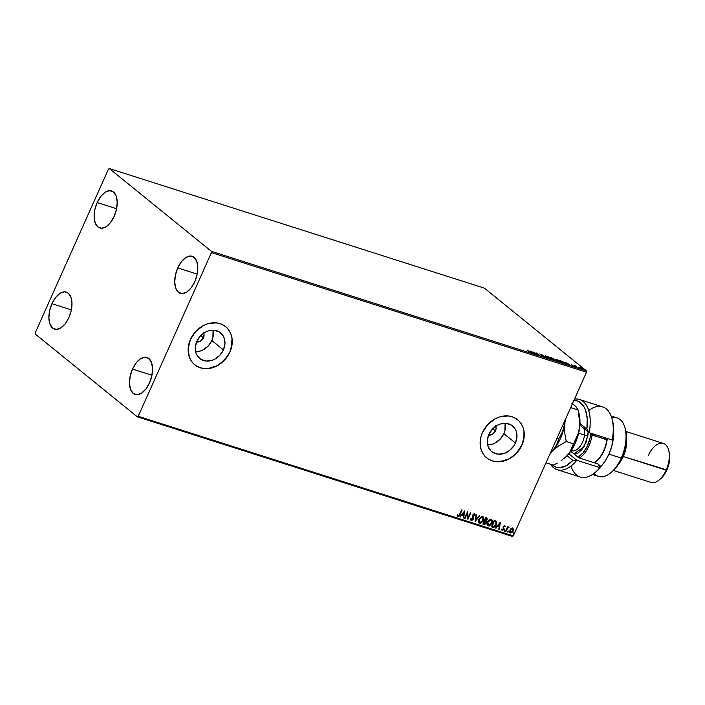 <?xml version="1.0" encoding="UTF-8"?>
<svg xmlns="http://www.w3.org/2000/svg" width="705" height="705" viewBox="0 0 705 705"><rect width="100%" height="100%" fill="white"/><g stroke="black" fill="none" stroke-linecap="round" stroke-linejoin="round"><path stroke-width="1.06" d="M495.351 425.688L496.064 428.737L495.492 430.966L492.751 428.746L495.492 430.966A6.133 5.067 -51 0 1 488.583 435.038M203.348 332.575L204.036 334.531L203.489 337.862L200.758 335.642L203.489 337.862A6.133 5.067 -51 0 1 196.589 341.934M195.593 351.751A16.541 13.659 129 0 0 211.861 340.533L223.406 349.9A16.541 13.659 -51 0 1 199.691 358.501A16.541 13.659 -51 0 1 196.81 341.414L200.37 336.047L205.411 332.143L208.248 330.936L214.038 330.248L219.229 331.905L223.027 335.65L224.216 338.144L224.939 343.89L223.406 349.9L219.854 355.267L214.813 359.171L211.967 360.378L206.177 361.066L200.987 359.418L197.188 355.664L195.999 353.17L195.276 347.433L196.81 341.414A16.541 13.659 -51 0 1 220.524 332.813A16.541 13.659 -51 0 1 223.406 349.9L211.861 340.533A16.541 13.659 129 0 0 213.069 330.196L212.901 337.554L211.861 340.533L208.301 345.899L203.26 349.803L200.414 351.011L195.593 351.751M487.596 444.855A16.541 13.659 129 0 0 503.863 433.637L515.408 443.004A16.541 13.659 -51 0 1 491.693 451.614A16.541 13.659 -51 0 1 488.812 434.527L492.363 429.151L497.404 425.247L500.25 424.04L506.04 423.352L511.231 425.009L515.029 428.755L516.219 431.248L516.941 436.994L515.408 443.004L513.857 445.824L509.477 450.548L503.969 453.482L498.179 454.179L492.989 452.522L490.874 450.883L488.001 446.283L487.278 440.537L488.812 434.527A16.541 13.659 -51 0 1 512.526 425.917A16.541 13.659 -51 0 1 515.408 443.004L503.863 433.637A16.541 13.659 129 0 0 505.071 423.3L504.903 430.658L503.863 433.637L500.303 439.004L495.262 442.907L492.416 444.115L487.596 444.855M486.661 457.845A24.552 20.278 129 0 0 521.85 445.058L521.938 445.128A24.552 20.278 -51 0 1 486.741 457.906A24.552 20.278 -51 0 1 482.458 432.544L480.907 436.968L480.299 445.86L481.259 449.993L483.022 453.694L485.525 456.814L488.662 459.255L492.328 460.903L496.364 461.713L504.956 460.682L509.177 458.893L516.659 453.095L521.938 445.128L524.212 436.21L524.097 431.812L523.136 427.679L521.374 423.987L518.871 420.859L515.734 418.418L512.068 416.77L508.032 415.959L499.44 416.99L495.218 418.779L487.737 424.577L482.458 432.544A24.552 20.278 -51 0 1 517.664 419.766A24.552 20.278 -51 0 1 521.938 445.128L521.85 445.058A24.552 20.278 129 0 0 517.585 419.704M194.659 364.741A24.552 20.278 129 0 0 229.848 351.954L229.936 352.024A24.552 20.278 -51 0 1 194.739 364.793A24.552 20.278 -51 0 1 190.456 339.44L188.182 348.358L189.257 356.889L191.02 360.581L193.522 363.709L196.669 366.151L200.326 367.798L204.371 368.6L208.636 368.53L217.175 365.789L224.657 359.991L229.936 352.024L232.218 343.097L232.095 338.7L231.134 334.575L229.372 330.874L226.869 327.746L223.732 325.313L220.075 323.665L216.03 322.855L207.437 323.886L203.216 325.675L195.734 331.473L190.456 339.44A24.552 20.278 -51 0 1 225.662 326.662A24.552 20.278 -51 0 1 229.936 352.024L229.848 351.954A24.552 20.278 129 0 0 225.582 326.6M177.757 267.9L197.188 274.104L177.757 267.9L181.397 261.74L185.776 257.572L190.227 256.021L194.078 257.325L196.739 261.299L197.805 267.327L197.109 274.492L194.765 281.7A19.432 10.425 107.7 0 1 180.357 293.315A19.432 10.425 107.7 0 1 177.757 267.9A19.432 10.425 107.7 0 1 192.165 256.285A19.432 10.425 107.7 0 1 194.765 281.7L191.125 287.86L186.746 292.029L182.295 293.58L178.444 292.275L175.783 288.301L174.717 282.282L175.413 275.117L177.757 267.9M51.923 303.705L71.355 309.9L51.923 303.705L55.563 297.545L59.943 293.377L64.393 291.826L68.244 293.13L70.905 297.105L71.972 303.124L71.275 310.288L68.931 317.506A19.432 10.425 107.7 0 1 54.523 329.12A19.432 10.425 107.7 0 1 51.923 303.705A19.432 10.425 107.7 0 1 66.332 292.09A19.432 10.425 107.7 0 1 68.931 317.506L65.292 323.665L60.912 327.834L56.462 329.385L52.611 328.081L49.949 324.106L48.883 318.078L49.579 310.914L51.923 303.705M97.167 202.555L116.607 208.75L97.167 202.555L100.806 196.395L105.186 192.218L109.645 190.667L113.487 191.98L116.149 195.946L117.215 201.974L116.528 209.138L114.184 216.347A19.432 10.425 107.7 0 1 99.775 227.971A19.432 10.425 107.7 0 1 97.167 202.555A19.432 10.425 107.7 0 1 111.584 190.94A19.432 10.425 107.7 0 1 114.184 216.347L110.544 222.507L106.164 226.684L101.714 228.235L97.863 226.922L95.201 222.956L94.135 216.928L94.822 209.764L97.167 202.555M132.505 369.059L151.945 375.254L132.505 369.059L136.144 362.899L140.524 358.722L144.974 357.171L148.826 358.484L151.487 362.449L152.553 368.477L151.866 375.642L149.522 382.85A19.432 10.425 107.7 0 1 135.113 394.465A19.432 10.425 107.7 0 1 132.505 369.059A19.432 10.425 107.7 0 1 146.913 357.435A19.432 10.425 107.7 0 1 149.522 382.85L145.882 389.01L141.502 393.187L137.043 394.738L133.201 393.425L130.54 389.46L129.473 383.432L130.161 376.267L132.505 369.059M137.36 416.849L512.438 536.443L513.293 535.888L138.215 416.294L211.438 252.61L586.516 372.205L513.293 535.888L586.516 372.205L586.481 370.927L211.403 251.332L109.328 168.557L484.405 288.151L586.481 370.927L484.405 288.151L109.328 168.557L108.473 169.112L35.25 332.795L35.285 334.073L137.36 416.849L138.215 416.294L211.438 252.61L211.403 251.332L109.328 168.557L108.473 169.112L35.25 332.795L35.285 334.073L137.36 416.849L138.215 416.294L513.293 535.888L512.438 536.443L137.36 416.849M501.863 530.089L503.837 529.314L503.537 526.846L504.11 526.124L504.665 526.794L505.106 526.476L504.683 525.595L503.159 526.494L503.229 529.455L501.669 529.446L502.524 530.416L503.723 529.552L503.617 526.617L505.106 526.476L504.551 525.533L503.159 526.494L503.388 529.199L502.506 529.781L502.119 529.094L501.669 529.446L502.295 530.371L503.837 529.314L501.951 530.16M578.823 367.085L582.832 369.138L578.823 367.085M576.946 367.446L576.249 366.115L574.654 365.587L576.946 367.446L576.249 366.115L574.654 365.587L576.946 367.446M571.543 364.573L573.773 366.195L572.619 365.93L574.319 366.521L571.306 364.793M564.185 363.375L565.436 363.542L564.37 362.467L559.717 360.405L564.185 363.375C565.613 363.771 565.833 363.595 564.864 362.837L559.717 360.405L564.185 363.375C565.613 363.771 565.833 363.595 564.864 362.837L564.864 362.837M551.962 357.937L554.289 360.22L556.174 360.687L551.151 357.673L554.289 360.22L555.901 360.299L551.962 357.937M546.534 357.743L545.317 355.813L545.811 357.144L541.555 354.615L546.604 357.77L545.317 355.813L545.811 357.144L541.555 354.615L546.534 357.743M536.496 354.544L534.161 352.659L539.378 355.461L536.241 352.923L538.135 354.677L532.918 351.865L536.056 354.404L534.161 352.659L539.272 355.435L536.241 352.923L538.135 354.677L532.918 351.865L536.496 354.544M528.239 351.777L530.248 352.482L527.534 350.147L529.605 352.068L528.239 351.777L529.693 352.412L529.649 351.857L527.084 350.006L529.173 351.698L529.367 352.156L528.239 351.777M530.116 350.967L531.403 352.923L531.887 353.073L531.473 352.447L535.165 354.121L530.116 350.967L531.403 352.923L531.887 353.073L531.473 352.447L535.165 354.121L530.116 350.967M540.982 355.681L543.581 356.704L539.801 354.016L543.035 356.351L540.982 355.681L543.335 356.351L539.695 353.989L542.885 356.201L540.982 355.681M547.415 357.268L552.086 359.48L550.217 357.611L546.886 356.704L551.275 359.294C552.57 359.612 552.755 359.4 551.83 358.66L547.944 356.615C546.666 356.316 546.49 356.527 547.415 357.268C546.49 356.527 546.666 356.316 547.944 356.615L547.944 356.615M555.981 359.991L560.651 362.211L558.774 360.343L555.452 359.435L559.832 362.026C561.127 362.344 561.321 362.132 560.396 361.392L556.509 359.347C555.232 359.039 555.055 359.259 555.981 359.991C555.055 359.259 555.232 359.039 556.509 359.347L556.509 359.347M565.692 362.317L566.979 364.265L567.463 364.423L567.049 363.798L568.671 364.309L570.75 365.463L565.771 362.335L566.979 364.265L567.463 364.423L567.049 363.798L568.671 364.309L570.75 365.463L565.692 362.317M575.324 366.82L576.144 367.164L575.43 366.723M578.717 367.895L579.536 368.248L578.831 367.807M584.26 369.667L585.071 370.01L584.366 369.57M511.099 528.512L509.592 531.341L509.856 532.531L510.861 533.042L512.711 531.878L513.513 529.711L512.817 528.177L511.099 528.512L509.926 530.037L510.464 532.98L513.17 531.077L513.487 529.27L512.641 528.115L511.099 528.512M505.485 531.297L508.922 526.943L507.723 527.428L507.582 526.591L505.485 531.297L505.926 531.438L507.424 528.265L509.098 527.164L507.723 527.428L507.582 526.591L505.485 531.297M496.399 521.312L494.267 520.361L491.385 526.802L494.628 526.996L496.761 523.515L496.532 521.471L494.267 520.361L491.385 526.802L492.724 527.225C494.364 527.481 495.562 526.67 496.329 524.793L496.258 521.171M486.512 517.893L485.701 517.637L482.819 524.071L484.608 524.476L485.771 523.674L486.371 521.982L485.974 521.11L487.349 518.906L485.701 517.637L482.819 524.071L483.974 524.441L486.15 523.048L485.974 521.11L487.129 519.911L486.512 517.893L487.04 518.157M475.073 521.603L479.867 515.778L479.382 515.619L475.804 520.061L476.589 514.729L476.104 514.571L475.073 521.603L479.867 515.778L479.382 515.619L475.804 520.061L476.589 514.729L476.104 514.571L475.073 521.603M465.027 518.395L467.177 513.61L467.909 519.321L470.79 512.879L470.35 512.738L468.199 517.54L467.468 511.821L464.586 518.254L465.027 518.395L464.621 518.184L465.027 518.395L467.177 513.61L467.909 519.321L470.79 512.879L470.35 512.738L468.199 517.54L467.468 511.821L464.586 518.254L465.027 518.395M457.316 515.276L458.074 516.368L459.378 515.84L462.075 510.103L461.634 509.962L459.061 515.434L458.365 515.707L457.765 514.853L457.316 515.276L458.074 516.368L460.136 514.447L462.075 510.103L461.634 509.962L459.722 514.245L458.365 515.707L457.765 514.853L457.316 515.276M464.665 510.922L459.933 516.774L461.934 515.055L463.555 515.566L463.22 517.822L463.705 517.972L464.665 510.922L459.933 516.774L461.934 515.055L463.555 515.566L463.22 517.822L463.705 517.972L464.665 510.922M474.218 513.698L475.029 515.284L474.403 513.839L472.702 515.02L472.896 519.091L471.61 519.929L471.187 518.572L470.676 518.783L471.486 520.634L473.266 519.4L473.152 515.135L473.963 514.474L474.5 515.575L475.029 515.284L474.729 514.06L473.637 513.945L472.526 515.54L472.967 518.924L471.768 519.964L471.187 518.572L470.676 518.783L470.975 520.369M478.933 519.188L478.818 522.616L480.784 523.233L483.242 520.854L483.7 517.532L482.899 516.571L481.515 516.509L478.933 519.188C478.096 521.013 478.334 522.37 479.656 523.251L483.374 520.563C484.238 518.721 483.991 517.355 482.643 516.474L478.933 519.188M487.499 521.92L487.384 525.348L489.34 525.956L491.799 523.586L492.257 520.264L491.464 519.303L490.081 519.241L487.499 521.92C486.653 523.745 486.899 525.093 488.212 525.983L491.94 523.295C492.795 521.453 492.557 520.087 491.209 519.206L487.499 521.92M500.242 522.273L495.518 528.115L497.51 526.397L499.131 526.917L498.796 529.164L499.281 529.323L500.312 522.29L495.518 528.115L497.51 526.397L499.131 526.917L498.796 529.164L499.281 529.323L500.242 522.273M504.286 530.398L504.595 531.05L505.088 530.248L504.383 530.213L504.41 531.05L505.018 530.627L504.895 529.975L504.41 531.05M507.679 531.482L507.988 532.134L508.481 531.332L507.785 531.297L507.811 532.134L508.42 531.711L508.287 531.059L507.811 532.134M513.214 533.244L513.434 533.914L514.024 533.095L513.319 533.068L513.346 533.897L513.954 533.482L513.822 532.821L513.346 533.897M208.539 368.459L217.087 365.719L221.035 363.154L227.548 356.14L229.848 351.954L231.399 347.53L232.007 338.629L231.046 334.505L229.284 330.804L226.781 327.675M196.572 366.08L200.238 367.728L204.274 368.53M500.541 461.563L509.089 458.823L513.037 456.258L516.571 453.024L521.85 445.058L523.401 440.634L524.009 431.733L523.048 427.609L521.286 423.908L518.783 420.779M488.574 459.184L492.24 460.832L496.276 461.634M495.677 426.305A6.133 5.067 -51 0 1 495.492 430.966L492.301 434.412L488.089 434.914M203.674 333.192A6.133 5.067 -51 0 1 203.489 337.862L200.299 341.308L196.087 341.81M461.863 510.032L460.136 514.447L457.712 516.139L459.281 515.593L461.863 510.032M457.615 516.069L458.074 516.368M457.58 514.712L457.986 515.434M457.66 514.888L458.179 515.558M464.516 511.116L463.705 517.972L463.229 517.734L464.516 511.116M463.37 515.425L461.757 514.906L460.418 516.932L459.995 516.703L461.757 514.906L463.37 515.425M463.828 512.341L462.418 514.456L463.828 512.341L463.661 514.853L462.418 514.456L463.828 512.341M467.406 511.953L468.199 517.54L467.406 511.953M470.579 512.808L467.785 519.056L470.579 512.808M466.992 513.46L464.851 518.254L466.992 513.46M471.063 520.457L473.337 519.25L473.152 515.135L473.919 514.359L474.5 515.575L475.029 515.284L474.491 515.337L474.403 513.786M471.002 518.422L471.425 519.788M474.104 514.5L472.976 514.985L473.337 519.25L471.345 520.598M471.046 520.405L473.09 519.25L472.852 515.452L473.989 514.386M471.345 519.744L470.993 518.624M476.395 514.668L475.804 520.061L476.395 514.668M479.629 515.699L475.117 521.295L479.629 515.699M482.467 516.324C483.815 517.206 484.053 518.572 483.198 520.422L483.656 518.025L482.643 516.474M479.224 523.004L481.427 522.661L483.198 520.422L479.656 523.251L479.056 522.899M479.136 522.978L479.656 523.251M479.374 522.246L478.818 520.607L479.426 518.721L481.004 517.144L482.572 517.197L483.304 518.51L482.934 520.422L479.938 522.581L479.453 522.299M479.938 522.581L479.1 521.665L479.277 519.559L480.59 517.673L482.194 516.994L479.197 519.18L482.37 517.135L482.934 520.422L481.718 522.079L480.043 522.616L479.197 519.18L479.752 522.44M486.335 517.752L487.129 519.911L485.798 520.96L486.15 523.048L483.974 524.441L482.854 523.991L484.432 524.335L485.595 523.533L486.186 522.061L485.798 520.96L487.146 519.127L486.847 518.008M484.67 521.083L485.348 521.383L484.67 521.083M483.383 523.41L484.45 521.013L485.525 521.533L485.701 522.899L483.383 523.41L484.45 521.013L483.383 523.41M486.512 518.668L485.666 518.29L486.679 519.779L484.749 520.352L485.666 518.29L486.432 518.589M486.309 518.58L486.75 519.594L485.578 520.66L484.925 520.501L485.666 518.29L484.749 520.352L485.851 518.439L486.432 518.598M491.033 519.056C492.372 519.938 492.619 521.303 491.755 523.154L492.222 520.757L491.209 519.206M487.789 525.736L489.993 525.384L491.755 523.154L488.212 525.983L487.622 525.63M487.701 525.701L488.212 525.983M488.495 525.313L487.939 522.053L490.936 519.867L491.5 523.154L490.046 524.987L488.715 525.366L487.763 524.802L487.763 521.912L489.305 520.017L490.953 519.805L491.826 520.969L491.5 523.154L488.495 525.313L488.019 525.031M491.218 519.999L490.75 519.726L487.763 521.912L488.318 525.172M487.948 524.952L487.763 521.912L489.482 520.167L490.936 519.867M496.223 521.162L496.153 524.652C495.386 526.529 494.179 527.34 492.539 527.084L494.179 527.005L495.712 525.481L496.664 522.81L496.223 521.162M495.448 521.506L494.231 521.021L495.897 521.841L495.888 524.652L493.852 526.644L492.125 526.283L494.231 521.021L491.94 526.133L494.231 521.021L495.157 521.347M495.73 521.709L496.25 523.533L495.227 525.754L493.852 526.644L492.125 526.283L494.408 521.162L495.897 521.841M500.092 522.458L499.281 529.323L498.814 529.085L500.092 522.458M498.955 526.767L497.333 526.256L496.003 528.274L495.571 528.045L497.333 526.256L498.955 526.767M499.404 523.692L497.994 525.798L499.404 523.692L499.237 526.194L497.994 525.798L499.404 523.692M504.375 525.384L505.106 526.476L504.63 526.547L504.613 525.533M504.322 526.115L504.665 526.794M504.146 525.974L503.352 526.935L504.022 528.538L503.661 529.173L503.388 526.582L504.427 526.177M501.669 529.446L502.295 530.371M502.506 529.781L502.119 529.094M502.33 529.64L501.942 528.944L502.277 529.614M504.709 529.834L505.018 530.627L504.895 529.975M505.018 530.627L504.234 530.9L504.851 529.931M507.82 526.67L507.723 527.428L507.82 526.67M509.098 527.164L508.508 527.437L508.816 526.855M508.323 527.305L507.248 528.115L505.926 531.438L505.52 531.217L508.323 527.305M508.42 531.711L507.626 531.984L508.243 531.015M512.464 527.966L513.487 529.27L513.17 531.077L510.464 532.98L509.988 532.698M509.944 532.663L511.099 532.839L512.782 531.341L513.337 529.57L512.799 528.133M510.72 532.398L510.367 530.186L512.385 528.688L512.729 530.936L511.636 532.249L510.094 531.905L510.191 530.037L511.328 528.688L512.464 528.679L512.729 530.936L510.72 532.398L510.191 530.037L510.543 532.257M512.535 528.759L510.367 530.186L512.385 528.688M513.954 533.482L513.161 533.755L513.786 532.777M463.661 514.853L462.418 514.456L464.005 512.491L463.661 514.853M484.855 521.233L485.745 521.797L485.648 523.022L484.767 523.797L483.56 523.551L484.855 521.233M499.237 526.194L497.994 525.798L499.581 523.833L499.237 526.194M529.878 352.562L529.649 351.857M529.481 352.227L529.525 352.782M529.173 351.698L529.367 352.156M530.909 351.592L532.513 352.782L531.182 352.597L530.909 351.592L532.575 352.641L530.909 351.592M547.256 357.629C546.322 356.897 546.498 356.677 547.776 356.986M551.389 358.519L551.821 359.136L550.878 359.162L547.794 357.55L548.287 356.88L551.389 358.519L550.94 359.03L549.142 358.237L547.855 357.4L548.287 356.88L551.389 358.519L550.94 359.03M551.275 359.294C552.57 359.612 552.755 359.4 551.83 358.66M551.663 359.03C552.588 359.77 552.403 359.973 551.107 359.665M547.529 356.906L546.904 356.809M550.772 359.4L551.222 358.889M548.12 357.25L547.697 357.77M554.015 359.409L555.461 360.158L554.341 360.237L553.24 359.153L555.461 360.158L553.169 359.312L554.068 358.986L554.033 359.726M555.434 360.581L555.901 360.299M551.918 358.078L553.628 358.854L553.037 359.206L551.918 358.078L553.628 358.854L551.918 358.078M554.914 360.264L555.461 360.158M553.628 358.854L553.143 358.968M555.813 360.361C554.888 359.629 555.064 359.409 556.342 359.709M559.946 361.251L560.378 361.868L559.444 361.894L556.36 360.281L556.844 359.612L559.946 361.251L559.497 361.762L558.131 361.189L556.421 360.132L556.844 359.612L559.832 361.154L559.497 361.762M559.832 362.026C561.127 362.344 561.321 362.132 560.396 361.392M560.228 361.762C561.154 362.493 560.968 362.705 559.673 362.396M556.095 359.638L555.47 359.541M559.338 362.132L559.788 361.621M556.686 359.982L556.254 360.502M564.837 363.322L563.383 363.119L560.475 360.81L564.423 362.696L564.555 363.295L562.907 362.969L560.475 360.81L563.498 362.062L564.555 363.295M564.388 363.665L564.256 363.066M566.485 362.934L568.098 364.124L566.485 362.934M575.826 365.939L576.082 366.477M578.655 367.446L579.475 367.525M581.158 367.939L582.013 368.495L581.678 368.962L579.589 367.887L579.915 367.384L582.013 368.495L581.722 368.847L579.651 367.746L581.14 367.931M582.268 368.997L581.845 369.446M582.004 369.076L582.453 368.636M582.541 369.235L581.722 368.847M547.855 357.4L547.433 356.792L548.287 356.88M556.421 360.132L555.998 359.515L556.844 359.612M564.423 362.696L564.837 363.286M582.013 368.495L582.163 368.944M211.403 251.332L586.481 370.927L586.516 372.205L211.438 252.61L211.403 251.332M576.822 460.268L572.883 460.391A34.774 18.647 107.7 0 1 552.015 464.727L556.527 467.318L559.594 467.671L566.212 465.714L572.883 460.391L567.173 455.765L572.883 460.391L576.822 460.268A36.819 19.749 107.7 0 1 557.153 469.671A36.819 19.749 107.7 0 1 550.49 464.234A36.819 19.749 -72.3 0 0 576.822 460.268L568.873 453.826L576.822 460.268L599.849 467.609L576.822 460.268M611.728 417.853A30.685 16.453 107.7 0 1 624.974 427.776A30.685 16.453 107.7 0 1 621.246 458.074L621.995 457.871A28.641 15.36 -72.3 0 0 625.476 429.592A28.641 15.36 -72.3 0 0 625.22 428.719M625.476 429.583L626.463 439.224L624.806 449.957L620.814 460.347L618.118 464.903L613.491 470.464L650.953 482.405A20.454 10.972 -72.3 0 0 666.128 470.173L623.352 456.54A20.454 10.972 -72.3 0 0 626.445 439.691A20.454 10.972 107.7 0 1 623.352 456.54L666.877 469.971A18.409 9.87 -72.3 0 0 669.115 451.799L668.613 449.984A20.454 10.972 107.7 0 1 666.128 470.173A20.454 10.972 -72.3 0 0 663.387 443.427L625.917 431.478M648.221 455.65A20.454 10.972 107.7 0 1 668.613 449.984M592.447 474.483L598.501 476.413A30.685 16.453 -72.3 0 0 621.246 458.074L608.909 454.135L611.649 446.626L613.279 438.88A30.685 16.453 107.7 0 1 608.909 454.135L621.246 458.074A30.685 16.453 -72.3 0 0 617.139 417.942L611.085 416.012M573.147 400.493L576.258 400.669L579.122 401.744L583.766 406.424L585.441 409.905L587.247 418.7L586.868 429.125L589.16 432.676L579.871 425.15L589.16 432.676A36.819 19.749 -72.3 0 0 574.478 399.118A36.819 19.749 107.7 0 1 579.519 399.506A36.819 19.749 107.7 0 1 589.16 432.676L612.187 440.017A36.819 19.749 -72.3 0 0 602.555 406.856L579.519 399.506M557.153 469.671L580.18 477.012A36.819 19.749 -72.3 0 0 599.849 467.609A36.819 19.749 107.7 0 1 594.685 472.835A36.819 19.749 107.7 0 1 571.006 466.005M594.685 472.835L596.139 471.645A34.774 18.647 -72.3 0 0 600.501 467.327L598.475 465.688L600.942 466.472L597.699 463.837L578.779 457.809L570.768 451.306L578.779 457.809L597.699 463.837L600.942 466.472L605.26 460.903L608.909 454.135A30.685 16.453 107.7 0 1 600.942 466.472L598.475 465.688L600.501 467.327L596.077 471.698M612.442 420.409L613.658 428.86L612.848 439.744A34.774 18.647 -72.3 0 0 612.46 420.471L611.958 418.655A36.819 19.749 107.7 0 1 612.187 440.017L612.848 439.744L612.187 440.017L589.16 432.676L586.868 429.125L579.959 423.52L586.868 429.125A34.774 18.647 107.7 0 0 573.879 400.458M613.491 470.464L611.843 471.892M600.501 467.327L599.849 467.609L600.501 467.327M623.352 456.54A20.454 10.972 107.7 0 1 618.673 464.066A20.454 10.972 -72.3 0 0 623.352 456.54M669.098 451.738L669.627 459.678L668.164 466.622L665.273 473.081L660.418 478.933M666.128 470.173A20.454 10.972 107.7 0 1 659.016 480.087L660.47 478.889A18.409 9.87 -72.3 0 0 666.877 469.971L666.128 470.173M610.583 472.932L612.037 471.742A28.641 15.36 -72.3 0 0 621.995 457.871L621.246 458.074A30.685 16.453 107.7 0 1 610.583 472.932A30.685 16.453 107.7 0 1 594.033 473.355M588.701 410.521A36.819 19.749 107.7 0 1 611.958 418.655M594.28 462.753A22.498 12.064 -72.3 0 0 606.89 439.523A22.498 12.064 -72.3 0 0 607.031 438.378A22.498 12.064 107.7 0 1 606.89 439.523L590.667 434.685L590.834 433.214A21.476 11.518 107.7 0 1 590.667 434.685L592.085 434.8A22.498 12.064 -72.3 0 0 592.218 433.654A22.498 12.064 107.7 0 1 592.085 434.8L607.12 439.929A21.476 11.518 -72.3 0 0 607.287 438.457L606.335 443.991L603.471 451.852L599.268 458.365L596.562 461.026M572.372 450.874A14.32 7.676 -72.3 0 0 584.542 435.073A2.459 0.643 -172.3 0 0 587.935 435.355L583.987 446.706L573.976 453.905L577.977 452.998L581.81 449.746L586.366 441.674L588.182 431.883L587.935 435.355A2.459 0.643 7.7 0 1 584.542 435.073A14.32 7.676 -72.3 0 0 584.427 428.843M578.62 433.187L584.542 435.073L578.62 433.187M578.902 413.051L579.977 420.682L579.554 428.129L577.307 436.51L573.447 443.85L566.274 441.568L564.635 432.456L565.04 420.224L563.877 427.741L562.502 431.786L558.642 439.127L556.835 438.554L558.642 439.127L557.787 442.158L554.773 448.107L550.411 452.927L552.412 450.997A30.685 16.453 -72.3 0 0 564.749 423.414L562.502 431.786L558.642 439.127L556.527 445.155L552.412 450.997L558.633 445.868L566.274 441.568L564.635 432.456L564.749 423.414A30.685 16.453 -72.3 0 0 565.093 420.11A30.685 16.453 107.7 0 1 564.749 423.414L565.762 418.594L564.749 423.414A30.685 16.453 107.7 0 1 552.412 450.997A30.685 16.453 107.7 0 1 550.402 452.945A30.685 16.453 -72.3 0 0 552.412 450.997L558.633 445.868L566.274 441.568L573.447 443.85L569.578 452.83L564.493 458.259M572.24 403.718L575.826 406.441L578.038 409.975L570.865 407.693L570.081 408.944L570.689 407.587L578.038 409.975L579.677 419.078L579.554 428.129L577.924 435.875L575.192 443.383L571.535 450.151L567.217 455.721A30.685 16.453 -72.3 0 0 579.554 428.129A30.685 16.453 -72.3 0 0 578.92 413.095L577.95 409.587M550.059 453.888L552.412 450.997L550.059 453.888M546.181 462.868L546.454 461.775L546.181 462.868L553.354 465.15L546.181 462.868M577.721 408.962L578.038 409.975L575.826 406.441L571.773 403.163L575.747 406.565M557.294 463.097L553.354 465.15L557.294 463.097M564.344 458.382L564.52 458.241A30.685 16.453 -72.3 0 0 567.217 455.721L560.995 460.85L567.217 455.721L569.578 452.83L578.682 432.465L579.88 423.635L578.038 409.975M571.27 450.557L571.887 450.751A14.32 7.676 -72.3 0 0 584.542 435.073M592.085 434.8A22.498 12.064 107.7 0 1 579.475 458.03A22.498 12.064 -72.3 0 0 592.085 434.8M578.038 457.21A21.476 11.518 107.7 0 0 590.667 434.685L589.891 438.748L587.027 446.609L582.815 453.112L577.915 457.281M606.89 439.523A22.498 12.064 107.7 0 1 595.857 461.608L596.589 461.008A21.476 11.518 -72.3 0 0 607.12 439.929L606.89 439.523M624.974 427.776L625.476 429.592"/></g></svg>
